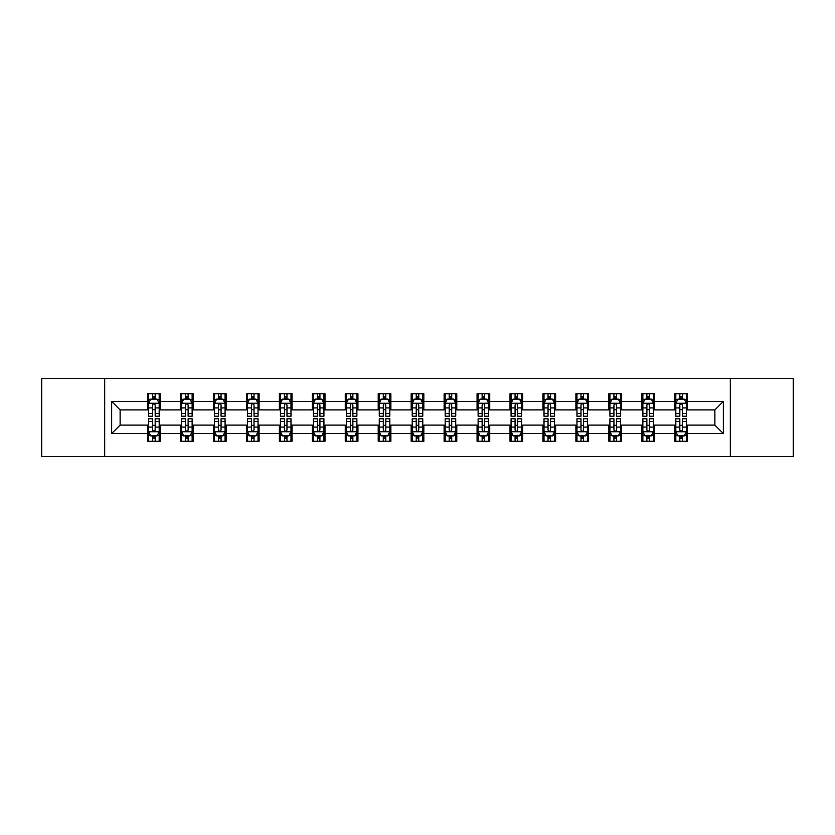 <?xml version="1.0" encoding="UTF-8"?>
<svg xmlns="http://www.w3.org/2000/svg" width="835" height="835" viewBox="0 0 835 835"><rect width="100%" height="100%" fill="white"/><g stroke="black" fill="none" stroke-linecap="round" stroke-linejoin="round"><path stroke-width="1.25" d="M730.312 456.578L793.25 456.578L793.25 378.422L730.312 378.422L730.312 456.578L104.688 456.578L104.688 378.422L41.75 378.422L41.75 456.578L104.688 456.578M730.312 378.422L104.688 378.422M687.435 401.447L687.435 393.734L674.764 393.734L674.764 401.447L654.483 401.447L654.483 393.734L641.812 393.734L641.812 401.447L621.532 401.447L621.532 393.734L608.861 393.734L608.861 401.447L588.581 401.447L588.581 393.734L575.91 393.734L575.91 401.447L555.63 401.447L555.63 393.734L542.959 393.734L542.959 401.447L522.689 401.447L522.689 393.734L510.008 393.734L510.008 401.447L489.738 401.447L489.738 393.734L477.067 393.734L477.067 401.447L456.787 401.447L456.787 393.734L444.116 393.734L444.116 401.447L423.836 401.447L423.836 393.734L411.164 393.734L411.164 401.447L390.884 401.447L390.884 393.734L378.213 393.734L378.213 401.447L357.933 401.447L357.933 393.734L345.262 393.734L345.262 401.447L324.992 401.447L324.992 393.734L312.311 393.734L312.311 401.447L292.041 401.447L292.041 393.734L279.37 393.734L279.37 401.447L259.09 401.447L259.09 393.734L246.419 393.734L246.419 401.447L226.139 401.447L226.139 393.734L213.468 393.734L213.468 401.447L193.188 401.447L193.188 393.734L180.517 393.734L180.517 401.447L160.237 401.447L160.237 393.734L147.565 393.734L147.565 401.447L111.66 401.447L111.66 433.553L120.115 425.098L147.565 425.098L147.565 441.266L160.237 441.266L160.237 425.098L180.517 425.098L180.517 441.266L193.188 441.266L193.188 425.098L213.468 425.098L213.468 441.266L226.139 441.266L226.139 425.098L246.419 425.098L246.419 441.266L259.09 441.266L259.09 425.098L279.37 425.098L279.37 441.266L292.041 441.266L292.041 425.098L312.311 425.098L312.311 441.266L324.992 441.266L324.992 425.098L345.262 425.098L345.262 441.266L357.933 441.266L357.933 425.098L378.213 425.098L378.213 441.266L390.884 441.266L390.884 425.098L411.164 425.098L411.164 441.266L423.836 441.266L423.836 425.098L444.116 425.098L444.116 441.266L456.787 441.266L456.787 425.098L477.067 425.098L477.067 441.266L489.738 441.266L489.738 425.098L510.008 425.098L510.008 441.266L522.689 441.266L522.689 425.098L542.959 425.098L542.959 441.266L555.63 441.266L555.63 425.098L575.91 425.098L575.91 441.266L588.581 441.266L588.581 425.098L608.861 425.098L608.861 441.266L621.532 441.266L621.532 425.098L641.812 425.098L641.812 441.266L654.483 441.266L654.483 425.098L674.764 425.098L674.764 441.266L687.435 441.266L687.435 425.098L714.885 425.098L714.885 409.901L687.435 409.901L687.435 401.447L723.34 401.447L723.34 433.553L687.435 433.553M674.764 433.553L654.483 433.553M641.812 433.553L621.532 433.553M608.861 433.553L588.581 433.553M575.91 433.553L555.63 433.553M542.959 433.553L522.689 433.553M510.008 433.553L489.738 433.553M477.067 433.553L456.787 433.553M444.116 433.553L423.836 433.553M411.164 433.553L390.884 433.553M378.213 433.553L357.933 433.553M345.262 433.553L324.992 433.553M312.311 433.553L292.041 433.553M279.37 433.553L259.09 433.553M246.419 433.553L226.139 433.553M213.468 433.553L193.188 433.553M180.517 433.553L160.237 433.553M147.565 433.553L111.66 433.553M674.764 401.447L674.764 409.901L654.483 409.901L654.483 401.447M641.812 401.447L641.812 409.901L621.532 409.901L621.532 401.447M608.861 401.447L608.861 409.901L588.581 409.901L588.581 401.447M575.91 401.447L575.91 409.901L555.63 409.901L555.63 401.447M542.959 401.447L542.959 409.901L522.689 409.901L522.689 401.447M510.008 401.447L510.008 409.901L489.738 409.901L489.738 401.447M477.067 401.447L477.067 409.901L456.787 409.901L456.787 401.447M444.116 401.447L444.116 409.901L423.836 409.901L423.836 401.447M411.164 401.447L411.164 409.901L390.884 409.901L390.884 401.447M378.213 401.447L378.213 409.901L357.933 409.901L357.933 401.447M345.262 401.447L345.262 409.901L324.992 409.901L324.992 401.447M312.311 401.447L312.311 409.901L292.041 409.901L292.041 401.447M279.37 401.447L279.37 409.901L259.09 409.901L259.09 401.447M246.419 401.447L246.419 409.901L226.139 409.901L226.139 401.447M213.468 401.447L213.468 409.901L193.188 409.901L193.188 401.447M180.517 401.447L180.517 409.901L160.237 409.901L160.237 401.447M147.565 401.447L147.565 409.901L120.115 409.901L111.66 401.447M120.115 409.901L120.115 425.098M723.34 433.553L714.885 425.098M714.885 409.901L723.34 401.447M147.565 399.015L148.62 399.015M152.638 399.015L155.174 399.015M159.182 399.015L160.237 399.015M147.565 409.682L148.62 409.682M152.638 409.682L155.174 409.682M159.182 409.682L160.237 409.682M147.565 425.318L148.62 425.318M152.638 425.318L155.174 425.318M159.182 425.318L160.237 425.318M147.565 435.985L148.62 435.985M152.638 435.985L155.174 435.985M159.182 435.985L160.237 435.985M180.517 425.318L181.571 425.318M185.589 425.318L188.125 425.318M192.133 425.318L193.188 425.318M180.517 435.985L181.571 435.985M185.589 435.985L188.125 435.985M192.133 435.985L193.188 435.985M180.517 399.015L181.571 399.015M185.589 399.015L188.125 399.015M192.133 399.015L193.188 399.015M180.517 409.682L181.571 409.682M185.589 409.682L188.125 409.682M192.133 409.682L193.188 409.682M213.468 425.318L214.522 425.318M218.54 425.318L221.066 425.318M225.085 425.318L226.139 425.318M213.468 435.985L214.522 435.985M218.54 435.985L221.066 435.985M225.085 435.985L226.139 435.985M213.468 399.015L214.522 399.015M218.54 399.015L221.066 399.015M225.085 399.015L226.139 399.015M213.468 409.682L214.522 409.682M218.54 409.682L221.066 409.682M225.085 409.682L226.139 409.682M246.419 425.318L247.473 425.318M251.481 425.318L254.017 425.318M258.036 425.318L259.09 425.318M246.419 435.985L247.473 435.985M251.481 435.985L254.017 435.985M258.036 435.985L259.09 435.985M246.419 399.015L247.473 399.015M251.481 399.015L254.017 399.015M258.036 399.015L259.09 399.015M246.419 409.682L247.473 409.682M251.481 409.682L254.017 409.682M258.036 409.682L259.09 409.682M279.37 425.318L280.424 425.318M284.432 425.318L286.969 425.318M290.987 425.318L292.041 425.318M279.37 435.985L280.424 435.985M284.432 435.985L286.969 435.985M290.987 435.985L292.041 435.985M279.37 399.015L280.424 399.015M284.432 399.015L286.969 399.015M290.987 399.015L292.041 399.015M279.37 409.682L280.424 409.682M284.432 409.682L286.969 409.682M290.987 409.682L292.041 409.682M312.311 425.318L313.375 425.318M317.383 425.318L319.92 425.318M323.928 425.318L324.992 425.318M312.311 435.985L313.375 435.985M317.383 435.985L319.92 435.985M323.928 435.985L324.992 435.985M312.311 399.015L313.375 399.015M317.383 399.015L319.92 399.015M323.928 399.015L324.992 399.015M312.311 409.682L313.375 409.682M317.383 409.682L319.92 409.682M323.928 409.682L324.992 409.682M345.262 425.318L346.316 425.318M350.335 425.318L352.871 425.318M356.879 425.318L357.933 425.318M345.262 435.985L346.316 435.985M350.335 435.985L352.871 435.985M356.879 435.985L357.933 435.985M345.262 399.015L346.316 399.015M350.335 399.015L352.871 399.015M356.879 399.015L357.933 399.015M345.262 409.682L346.316 409.682M350.335 409.682L352.871 409.682M356.879 409.682L357.933 409.682M378.213 425.318L379.267 425.318M383.286 425.318L385.822 425.318M389.83 425.318L390.884 425.318M378.213 435.985L379.267 435.985M383.286 435.985L385.822 435.985M389.83 435.985L390.884 435.985M378.213 399.015L379.267 399.015M383.286 399.015L385.822 399.015M389.83 399.015L390.884 399.015M378.213 409.682L379.267 409.682M383.286 409.682L385.822 409.682M389.83 409.682L390.884 409.682M411.164 425.318L412.219 425.318M416.237 425.318L418.763 425.318M422.781 425.318L423.836 425.318M411.164 435.985L412.219 435.985M416.237 435.985L418.763 435.985M422.781 435.985L423.836 435.985M411.164 399.015L412.219 399.015M416.237 399.015L418.763 399.015M422.781 399.015L423.836 399.015M411.164 409.682L412.219 409.682M416.237 409.682L418.763 409.682M422.781 409.682L423.836 409.682M444.116 425.318L445.17 425.318M449.178 425.318L451.714 425.318M455.733 425.318L456.787 425.318M444.116 435.985L445.17 435.985M449.178 435.985L451.714 435.985M455.733 435.985L456.787 435.985M444.116 399.015L445.17 399.015M449.178 399.015L451.714 399.015M455.733 399.015L456.787 399.015M444.116 409.682L445.17 409.682M449.178 409.682L451.714 409.682M455.733 409.682L456.787 409.682M477.067 425.318L478.121 425.318M482.129 425.318L484.665 425.318M488.684 425.318L489.738 425.318M477.067 435.985L478.121 435.985M482.129 435.985L484.665 435.985M488.684 435.985L489.738 435.985M477.067 399.015L478.121 399.015M482.129 399.015L484.665 399.015M488.684 399.015L489.738 399.015M477.067 409.682L478.121 409.682M482.129 409.682L484.665 409.682M488.684 409.682L489.738 409.682M510.008 425.318L511.072 425.318M515.08 425.318L517.616 425.318M521.625 425.318L522.689 425.318M510.008 435.985L511.072 435.985M515.08 435.985L517.616 435.985M521.625 435.985L522.689 435.985M510.008 399.015L511.072 399.015M515.08 399.015L517.616 399.015M521.625 399.015L522.689 399.015M510.008 409.682L511.072 409.682M515.08 409.682L517.616 409.682M521.625 409.682L522.689 409.682M542.959 425.318L544.013 425.318M548.031 425.318L550.568 425.318M554.576 425.318L555.63 425.318M542.959 435.985L544.013 435.985M548.031 435.985L550.568 435.985M554.576 435.985L555.63 435.985M542.959 399.015L544.013 399.015M548.031 399.015L550.568 399.015M554.576 399.015L555.63 399.015M542.959 409.682L544.013 409.682M548.031 409.682L550.568 409.682M554.576 409.682L555.63 409.682M575.91 425.318L576.964 425.318M580.983 425.318L583.519 425.318M587.527 425.318L588.581 425.318M575.91 435.985L576.964 435.985M580.983 435.985L583.519 435.985M587.527 435.985L588.581 435.985M575.91 399.015L576.964 399.015M580.983 399.015L583.519 399.015M587.527 399.015L588.581 399.015M575.91 409.682L576.964 409.682M580.983 409.682L583.519 409.682M587.527 409.682L588.581 409.682M608.861 425.318L609.915 425.318M613.934 425.318L616.46 425.318M620.478 425.318L621.532 425.318M608.861 435.985L609.915 435.985M613.934 435.985L616.46 435.985M620.478 435.985L621.532 435.985M608.861 399.015L609.915 399.015M613.934 399.015L616.46 399.015M620.478 399.015L621.532 399.015M608.861 409.682L609.915 409.682M613.934 409.682L616.46 409.682M620.478 409.682L621.532 409.682M641.812 425.318L642.866 425.318M646.875 425.318L649.411 425.318M653.429 425.318L654.483 425.318M641.812 435.985L642.866 435.985M646.875 435.985L649.411 435.985M653.429 435.985L654.483 435.985M641.812 399.015L642.866 399.015M646.875 399.015L649.411 399.015M653.429 399.015L654.483 399.015M641.812 409.682L642.866 409.682M646.875 409.682L649.411 409.682M653.429 409.682L654.483 409.682M674.764 425.318L675.818 425.318M679.826 425.318L682.362 425.318M686.38 425.318L687.435 425.318M674.764 435.985L675.818 435.985M679.826 435.985L682.362 435.985M686.38 435.985L687.435 435.985M674.764 399.015L675.818 399.015M679.826 399.015L682.362 399.015M686.38 399.015L687.435 399.015M674.764 409.682L675.818 409.682M679.826 409.682L682.362 409.682M686.38 409.682L687.435 409.682M155.174 396.489L152.638 396.489M159.182 413.586L155.174 413.586L155.174 416.237L159.182 416.237L159.182 403.347L157.074 399.12L150.738 399.12L148.62 403.347L148.62 416.237L152.638 416.237L152.638 413.586L148.62 413.586M148.62 403.347L148.62 393.734M159.182 403.347L159.182 393.734M152.638 399.12L152.638 393.734M155.174 393.734L155.174 399.12M155.174 413.586L155.174 404.933C154.329 403.305 153.483 403.305 152.638 404.933L152.638 413.586M152.638 438.511L155.174 438.511M148.62 421.414L152.638 421.414L152.638 418.763L148.62 418.763L148.62 431.653L150.738 435.88L157.074 435.88L159.182 431.653L159.182 418.763L155.174 418.763L155.174 421.414L159.182 421.414M159.182 431.653L159.182 441.266M148.62 431.653L148.62 441.266M155.174 435.88L155.174 441.266M152.638 441.266L152.638 435.88M152.638 421.414L152.638 430.067C153.483 431.695 154.329 431.695 155.174 430.067L155.174 421.414M188.125 396.489L185.589 396.489M192.133 413.586L188.125 413.586L188.125 416.237L192.133 416.237L192.133 403.347L190.025 399.12L183.69 399.12L181.571 403.347L181.571 416.237L185.589 416.237L185.589 413.586L181.571 413.586M181.571 403.347L181.571 393.734M192.133 403.347L192.133 393.734M185.589 399.12L185.589 393.734M188.125 393.734L188.125 399.12M188.125 413.586L188.125 404.933C187.28 403.305 186.435 403.305 185.589 404.933L185.589 413.586M221.066 396.489L218.54 396.489M225.085 413.586L221.066 413.586L221.066 416.237L225.085 416.237L225.085 403.347L222.976 399.12L216.63 399.12L214.522 403.347L214.522 416.237L218.54 416.237L218.54 413.586L214.522 413.586M214.522 403.347L214.522 393.734M225.085 403.347L225.085 393.734M218.54 399.12L218.54 393.734M221.066 393.734L221.066 399.12M221.066 413.586L221.066 404.933C220.231 403.305 219.386 403.305 218.54 404.933L218.54 413.586M185.589 438.511L188.125 438.511M181.571 421.414L185.589 421.414L185.589 418.763L181.571 418.763L181.571 431.653L183.69 435.88L190.025 435.88L192.133 431.653L192.133 418.763L188.125 418.763L188.125 421.414L192.133 421.414M192.133 431.653L192.133 441.266M181.571 431.653L181.571 441.266M188.125 435.88L188.125 441.266M185.589 441.266L185.589 435.88M185.589 421.414L185.589 430.067C186.435 431.695 187.28 431.695 188.125 430.067L188.125 421.414M218.54 438.511L221.066 438.511M214.522 421.414L218.54 421.414L218.54 418.763L214.522 418.763L214.522 431.653L216.63 435.88L222.976 435.88L225.085 431.653L225.085 418.763L221.066 418.763L221.066 421.414L225.085 421.414M225.085 431.653L225.085 441.266M214.522 431.653L214.522 441.266M221.066 435.88L221.066 441.266M218.54 441.266L218.54 435.88M218.54 421.414L218.54 430.067C219.375 431.695 220.221 431.695 221.066 430.067L221.066 421.414M254.017 396.489L251.481 396.489M258.036 413.586L254.017 413.586L254.017 416.237L258.036 416.237L258.036 403.347L255.917 399.12L249.582 399.12L247.473 403.347L247.473 416.237L251.481 416.237L251.481 413.586L247.473 413.586M247.473 403.347L247.473 393.734M258.036 403.347L258.036 393.734M251.481 399.12L251.481 393.734M254.017 393.734L254.017 399.12M254.017 413.586L254.017 404.933C253.172 403.305 252.327 403.305 251.481 404.933L251.481 413.586M286.969 396.489L284.432 396.489M290.987 413.586L286.969 413.586L286.969 416.237L290.987 416.237L290.987 403.347L288.868 399.12L282.533 399.12L280.424 403.347L280.424 416.237L284.432 416.237L284.432 413.586L280.424 413.586M280.424 403.347L280.424 393.734M290.987 403.347L290.987 393.734M284.432 399.12L284.432 393.734M286.969 393.734L286.969 399.12M286.969 413.586L286.969 404.933C286.123 403.305 285.278 403.305 284.432 404.933L284.432 413.586M319.92 396.489L317.383 396.489M323.928 413.586L319.92 413.586L319.92 416.237L323.928 416.237L323.928 403.347L321.819 399.12L315.484 399.12L313.375 403.347L313.375 416.237L317.383 416.237L317.383 413.586L313.375 413.586M313.375 403.347L313.375 393.734M323.928 403.347L323.928 393.734M317.383 399.12L317.383 393.734M319.92 393.734L319.92 399.12M319.92 413.586L319.92 404.933C319.074 403.305 318.229 403.305 317.383 404.933L317.383 413.586M251.481 438.511L254.017 438.511M247.473 421.414L251.481 421.414L251.481 418.763L247.473 418.763L247.473 431.653L249.582 435.88L255.917 435.88L258.036 431.653L258.036 418.763L254.017 418.763L254.017 421.414L258.036 421.414M258.036 431.653L258.036 441.266M247.473 431.653L247.473 441.266M254.017 435.88L254.017 441.266M251.481 441.266L251.481 435.88M251.481 421.414L251.481 430.067C252.327 431.695 253.172 431.695 254.017 430.067L254.017 421.414M284.432 438.511L286.969 438.511M280.424 421.414L284.432 421.414L284.432 418.763L280.424 418.763L280.424 431.653L282.533 435.88L288.868 435.88L290.987 431.653L290.987 418.763L286.969 418.763L286.969 421.414L290.987 421.414M290.987 431.653L290.987 441.266M280.424 431.653L280.424 441.266M286.969 435.88L286.969 441.266M284.432 441.266L284.432 435.88M284.432 421.414L284.432 430.067C285.278 431.695 286.123 431.695 286.969 430.067L286.969 421.414M317.383 438.511L319.92 438.511M313.375 421.414L317.383 421.414L317.383 418.763L313.375 418.763L313.375 431.653L315.484 435.88L321.819 435.88L323.928 431.653L323.928 418.763L319.92 418.763L319.92 421.414L323.928 421.414M323.928 431.653L323.928 441.266M313.375 431.653L313.375 441.266M319.92 435.88L319.92 441.266M317.383 441.266L317.383 435.88M317.383 421.414L317.383 430.067C318.229 431.695 319.074 431.695 319.92 430.067L319.92 421.414M352.871 396.489L350.335 396.489M356.879 413.586L352.871 413.586L352.871 416.237L356.879 416.237L356.879 403.347L354.771 399.12L348.435 399.12L346.316 403.347L346.316 416.237L350.335 416.237L350.335 413.586L346.316 413.586M346.316 403.347L346.316 393.734M356.879 403.347L356.879 393.734M350.335 399.12L350.335 393.734M352.871 393.734L352.871 399.12M352.871 413.586L352.871 404.933C352.026 403.305 351.18 403.305 350.335 404.933L350.335 413.586M350.335 438.511L352.871 438.511M346.316 421.414L350.335 421.414L350.335 418.763L346.316 418.763L346.316 431.653L348.435 435.88L354.771 435.88L356.879 431.653L356.879 418.763L352.871 418.763L352.871 421.414L356.879 421.414M356.879 431.653L356.879 441.266M346.316 431.653L346.316 441.266M352.871 435.88L352.871 441.266M350.335 441.266L350.335 435.88M350.335 421.414L350.335 430.067C351.18 431.695 352.026 431.695 352.871 430.067L352.871 421.414M385.822 396.489L383.286 396.489M389.83 413.586L385.822 413.586L385.822 416.237L389.83 416.237L389.83 403.347L387.722 399.12L381.386 399.12L379.267 403.347L379.267 416.237L383.286 416.237L383.286 413.586L379.267 413.586M379.267 403.347L379.267 393.734M389.83 403.347L389.83 393.734M383.286 399.12L383.286 393.734M385.822 393.734L385.822 399.12M385.822 413.586L385.822 404.933C384.977 403.305 384.131 403.305 383.286 404.933L383.286 413.586M383.286 438.511L385.822 438.511M379.267 421.414L383.286 421.414L383.286 418.763L379.267 418.763L379.267 431.653L381.386 435.88L387.722 435.88L389.83 431.653L389.83 418.763L385.822 418.763L385.822 421.414L389.83 421.414M389.83 431.653L389.83 441.266M379.267 431.653L379.267 441.266M385.822 435.88L385.822 441.266M383.286 441.266L383.286 435.88M383.286 421.414L383.286 430.067C384.131 431.695 384.977 431.695 385.822 430.067L385.822 421.414M418.763 396.489L416.237 396.489M422.781 413.586L418.763 413.586L418.763 416.237L422.781 416.237L422.781 403.347L420.673 399.12L414.327 399.12L412.219 403.347L412.219 416.237L416.237 416.237L416.237 413.586L412.219 413.586M412.219 403.347L412.219 393.734M422.781 403.347L422.781 393.734M416.237 399.12L416.237 393.734M418.763 393.734L418.763 399.12M418.763 413.586L418.763 404.933C417.928 403.305 417.082 403.305 416.237 404.933L416.237 413.586M416.237 438.511L418.763 438.511M412.219 421.414L416.237 421.414L416.237 418.763L412.219 418.763L412.219 431.653L414.327 435.88L420.673 435.88L422.781 431.653L422.781 418.763L418.763 418.763L418.763 421.414L422.781 421.414M422.781 431.653L422.781 441.266M412.219 431.653L412.219 441.266M418.763 435.88L418.763 441.266M416.237 441.266L416.237 435.88M416.237 421.414L416.237 430.067C417.072 431.695 417.917 431.695 418.763 430.067L418.763 421.414M451.714 396.489L449.178 396.489M455.733 413.586L451.714 413.586L451.714 416.237L455.733 416.237L455.733 403.347L453.614 399.12L447.278 399.12L445.17 403.347L445.17 416.237L449.178 416.237L449.178 413.586L445.17 413.586M445.17 403.347L445.17 393.734M455.733 403.347L455.733 393.734M449.178 399.12L449.178 393.734M451.714 393.734L451.714 399.12M451.714 413.586L451.714 404.933C450.869 403.305 450.023 403.305 449.178 404.933L449.178 413.586M449.178 438.511L451.714 438.511M445.17 421.414L449.178 421.414L449.178 418.763L445.17 418.763L445.17 431.653L447.278 435.88L453.614 435.88L455.733 431.653L455.733 418.763L451.714 418.763L451.714 421.414L455.733 421.414M455.733 431.653L455.733 441.266M445.17 431.653L445.17 441.266M451.714 435.88L451.714 441.266M449.178 441.266L449.178 435.88M449.178 421.414L449.178 430.067C450.023 431.695 450.869 431.695 451.714 430.067L451.714 421.414M484.665 396.489L482.129 396.489M488.684 413.586L484.665 413.586L484.665 416.237L488.684 416.237L488.684 403.347L486.565 399.12L480.229 399.12L478.121 403.347L478.121 416.237L482.129 416.237L482.129 413.586L478.121 413.586M478.121 403.347L478.121 393.734M488.684 403.347L488.684 393.734M482.129 399.12L482.129 393.734M484.665 393.734L484.665 399.12M484.665 413.586L484.665 404.933C483.82 403.305 482.974 403.305 482.129 404.933L482.129 413.586M482.129 438.511L484.665 438.511M478.121 421.414L482.129 421.414L482.129 418.763L478.121 418.763L478.121 431.653L480.229 435.88L486.565 435.88L488.684 431.653L488.684 418.763L484.665 418.763L484.665 421.414L488.684 421.414M488.684 431.653L488.684 441.266M478.121 431.653L478.121 441.266M484.665 435.88L484.665 441.266M482.129 441.266L482.129 435.88M482.129 421.414L482.129 430.067C482.974 431.695 483.82 431.695 484.665 430.067L484.665 421.414M517.616 396.489L515.08 396.489M521.625 413.586L517.616 413.586L517.616 416.237L521.625 416.237L521.625 403.347L519.516 399.12L513.181 399.12L511.072 403.347L511.072 416.237L515.08 416.237L515.08 413.586L511.072 413.586M511.072 403.347L511.072 393.734M521.625 403.347L521.625 393.734M515.08 399.12L515.08 393.734M517.616 393.734L517.616 399.12M517.616 413.586L517.616 404.933C516.771 403.305 515.926 403.305 515.08 404.933L515.08 413.586M515.08 438.511L517.616 438.511M511.072 421.414L515.08 421.414L515.08 418.763L511.072 418.763L511.072 431.653L513.181 435.88L519.516 435.88L521.625 431.653L521.625 418.763L517.616 418.763L517.616 421.414L521.625 421.414M521.625 431.653L521.625 441.266M511.072 431.653L511.072 441.266M517.616 435.88L517.616 441.266M515.08 441.266L515.08 435.88M515.08 421.414L515.08 430.067C515.926 431.695 516.771 431.695 517.616 430.067L517.616 421.414M550.568 396.489L548.031 396.489M554.576 413.586L550.568 413.586L550.568 416.237L554.576 416.237L554.576 403.347L552.467 399.12L546.132 399.12L544.013 403.347L544.013 416.237L548.031 416.237L548.031 413.586L544.013 413.586M544.013 403.347L544.013 393.734M554.576 403.347L554.576 393.734M548.031 399.12L548.031 393.734M550.568 393.734L550.568 399.12M550.568 413.586L550.568 404.933C549.722 403.305 548.877 403.305 548.031 404.933L548.031 413.586M548.031 438.511L550.568 438.511M544.013 421.414L548.031 421.414L548.031 418.763L544.013 418.763L544.013 431.653L546.132 435.88L552.467 435.88L554.576 431.653L554.576 418.763L550.568 418.763L550.568 421.414L554.576 421.414M554.576 431.653L554.576 441.266M544.013 431.653L544.013 441.266M550.568 435.88L550.568 441.266M548.031 441.266L548.031 435.88M548.031 421.414L548.031 430.067C548.877 431.695 549.722 431.695 550.568 430.067L550.568 421.414M583.519 396.489L580.983 396.489M587.527 413.586L583.519 413.586L583.519 416.237L587.527 416.237L587.527 403.347L585.418 399.12L579.083 399.12L576.964 403.347L576.964 416.237L580.983 416.237L580.983 413.586L576.964 413.586M576.964 403.347L576.964 393.734M587.527 403.347L587.527 393.734M580.983 399.12L580.983 393.734M583.519 393.734L583.519 399.12M583.519 413.586L583.519 404.933C582.673 403.305 581.828 403.305 580.983 404.933L580.983 413.586M580.983 438.511L583.519 438.511M576.964 421.414L580.983 421.414L580.983 418.763L576.964 418.763L576.964 431.653L579.083 435.88L585.418 435.88L587.527 431.653L587.527 418.763L583.519 418.763L583.519 421.414L587.527 421.414M587.527 431.653L587.527 441.266M576.964 431.653L576.964 441.266M583.519 435.88L583.519 441.266M580.983 441.266L580.983 435.88M580.983 421.414L580.983 430.067C581.828 431.695 582.673 431.695 583.519 430.067L583.519 421.414M616.46 396.489L613.934 396.489M620.478 413.586L616.46 413.586L616.46 416.237L620.478 416.237L620.478 403.347L618.37 399.12L612.024 399.12L609.915 403.347L609.915 416.237L613.934 416.237L613.934 413.586L609.915 413.586M609.915 403.347L609.915 393.734M620.478 403.347L620.478 393.734M613.934 399.12L613.934 393.734M616.46 393.734L616.46 399.12M616.46 413.586L616.46 404.933C615.625 403.305 614.779 403.305 613.934 404.933L613.934 413.586M613.934 438.511L616.46 438.511M609.915 421.414L613.934 421.414L613.934 418.763L609.915 418.763L609.915 431.653L612.024 435.88L618.37 435.88L620.478 431.653L620.478 418.763L616.46 418.763L616.46 421.414L620.478 421.414M620.478 431.653L620.478 441.266M609.915 431.653L609.915 441.266M616.46 435.88L616.46 441.266M613.934 441.266L613.934 435.88M613.934 421.414L613.934 430.067C614.769 431.695 615.614 431.695 616.46 430.067L616.46 421.414M649.411 396.489L646.875 396.489M653.429 413.586L649.411 413.586L649.411 416.237L653.429 416.237L653.429 403.347L651.31 399.12L644.975 399.12L642.866 403.347L642.866 416.237L646.875 416.237L646.875 413.586L642.866 413.586M642.866 403.347L642.866 393.734M653.429 403.347L653.429 393.734M646.875 399.12L646.875 393.734M649.411 393.734L649.411 399.12M649.411 413.586L649.411 404.933C648.565 403.305 647.72 403.305 646.875 404.933L646.875 413.586M646.875 438.511L649.411 438.511M642.866 421.414L646.875 421.414L646.875 418.763L642.866 418.763L642.866 431.653L644.975 435.88L651.31 435.88L653.429 431.653L653.429 418.763L649.411 418.763L649.411 421.414L653.429 421.414M653.429 431.653L653.429 441.266M642.866 431.653L642.866 441.266M649.411 435.88L649.411 441.266M646.875 441.266L646.875 435.88M646.875 421.414L646.875 430.067C647.72 431.695 648.565 431.695 649.411 430.067L649.411 421.414M682.362 396.489L679.826 396.489M686.38 413.586L682.362 413.586L682.362 416.237L686.38 416.237L686.38 403.347L684.262 399.12L677.926 399.12L675.818 403.347L675.818 416.237L679.826 416.237L679.826 413.586L675.818 413.586M675.818 403.347L675.818 393.734M686.38 403.347L686.38 393.734M679.826 399.12L679.826 393.734M682.362 393.734L682.362 399.12M682.362 413.586L682.362 404.933C681.517 403.305 680.671 403.305 679.826 404.933L679.826 413.586M679.826 438.511L682.362 438.511M675.818 421.414L679.826 421.414L679.826 418.763L675.818 418.763L675.818 431.653L677.926 435.88L684.262 435.88L686.38 431.653L686.38 418.763L682.362 418.763L682.362 421.414L686.38 421.414M686.38 431.653L686.38 441.266M675.818 431.653L675.818 441.266M682.362 435.88L682.362 441.266M679.826 441.266L679.826 435.88M679.826 421.414L679.826 430.067C680.671 431.695 681.517 431.695 682.362 430.067L682.362 421.414M159.13 403.242L148.682 403.242M148.62 399.38L150.613 399.38M157.199 399.38L159.182 399.38M152.638 407.918L148.62 407.918M159.182 407.918L155.174 407.918M155.174 397.825L152.638 397.825M148.682 431.758L159.13 431.758M159.182 435.62L157.199 435.62M150.613 435.62L148.62 435.62M155.174 427.082L159.182 427.082M148.62 427.082L152.638 427.082M152.638 437.175L155.174 437.175M192.081 403.242L181.623 403.242M181.571 399.38L183.564 399.38M190.15 399.38L192.133 399.38M185.589 407.918L181.571 407.918M192.133 407.918L188.125 407.918M188.125 397.825L185.589 397.825M225.032 403.242L214.574 403.242M214.522 399.38L216.505 399.38M223.102 399.38L225.085 399.38M218.54 407.918L214.522 407.918M225.085 407.918L221.066 407.918M221.066 397.825L218.54 397.825M181.623 431.758L192.081 431.758M192.133 435.62L190.15 435.62M183.564 435.62L181.571 435.62M188.125 427.082L192.133 427.082M181.571 427.082L185.589 427.082M185.589 437.175L188.125 437.175M214.574 431.758L225.032 431.758M225.085 435.62L223.102 435.62M216.505 435.62L214.522 435.62M221.066 427.082L225.085 427.082M214.522 427.082L218.54 427.082M218.54 437.175L221.066 437.175M257.984 403.242L247.525 403.242M247.473 399.38L249.456 399.38M256.053 399.38L258.036 399.38M251.481 407.918L247.473 407.918M258.036 407.918L254.017 407.918M254.017 397.825L251.481 397.825M290.935 403.242L280.477 403.242M280.424 399.38L282.407 399.38M288.993 399.38L290.987 399.38M284.432 407.918L280.424 407.918M290.987 407.918L286.969 407.918M286.969 397.825L284.432 397.825M323.876 403.242L313.428 403.242M313.375 399.38L315.359 399.38M321.945 399.38L323.928 399.38M317.383 407.918L313.375 407.918M323.928 407.918L319.92 407.918M319.92 397.825L317.383 397.825M247.525 431.758L257.984 431.758M258.036 435.62L256.053 435.62M249.456 435.62L247.473 435.62M254.017 427.082L258.036 427.082M247.473 427.082L251.481 427.082M251.481 437.175L254.017 437.175M280.477 431.758L290.935 431.758M290.987 435.62L288.993 435.62M282.407 435.62L280.424 435.62M286.969 427.082L290.987 427.082M280.424 427.082L284.432 427.082M284.432 437.175L286.969 437.175M313.428 431.758L323.876 431.758M323.928 435.62L321.945 435.62M315.359 435.62L313.375 435.62M319.92 427.082L323.928 427.082M313.375 427.082L317.383 427.082M317.383 437.175L319.92 437.175M356.827 403.242L346.368 403.242M346.316 399.38L348.31 399.38M354.896 399.38L356.879 399.38M350.335 407.918L346.316 407.918M356.879 407.918L352.871 407.918M352.871 397.825L350.335 397.825M346.368 431.758L356.827 431.758M356.879 435.62L354.896 435.62M348.31 435.62L346.316 435.62M352.871 427.082L356.879 427.082M346.316 427.082L350.335 427.082M350.335 437.175L352.871 437.175M389.778 403.242L379.32 403.242M379.267 399.38L381.251 399.38M387.847 399.38L389.83 399.38M383.286 407.918L379.267 407.918M389.83 407.918L385.822 407.918M385.822 397.825L383.286 397.825M379.32 431.758L389.778 431.758M389.83 435.62L387.847 435.62M381.251 435.62L379.267 435.62M385.822 427.082L389.83 427.082M379.267 427.082L383.286 427.082M383.286 437.175L385.822 437.175M422.729 403.242L412.271 403.242M412.219 399.38L414.202 399.38M420.798 399.38L422.781 399.38M416.237 407.918L412.219 407.918M422.781 407.918L418.763 407.918M418.763 397.825L416.237 397.825M412.271 431.758L422.729 431.758M422.781 435.62L420.798 435.62M414.202 435.62L412.219 435.62M418.763 427.082L422.781 427.082M412.219 427.082L416.237 427.082M416.237 437.175L418.763 437.175M455.68 403.242L445.222 403.242M445.17 399.38L447.153 399.38M453.749 399.38L455.733 399.38M449.178 407.918L445.17 407.918M455.733 407.918L451.714 407.918M451.714 397.825L449.178 397.825M445.222 431.758L455.68 431.758M455.733 435.62L453.749 435.62M447.153 435.62L445.17 435.62M451.714 427.082L455.733 427.082M445.17 427.082L449.178 427.082M449.178 437.175L451.714 437.175M488.632 403.242L478.173 403.242M478.121 399.38L480.104 399.38M486.69 399.38L488.684 399.38M482.129 407.918L478.121 407.918M488.684 407.918L484.665 407.918M484.665 397.825L482.129 397.825M478.173 431.758L488.632 431.758M488.684 435.62L486.69 435.62M480.104 435.62L478.121 435.62M484.665 427.082L488.684 427.082M478.121 427.082L482.129 427.082M482.129 437.175L484.665 437.175M521.572 403.242L511.124 403.242M511.072 399.38L513.055 399.38M519.641 399.38L521.625 399.38M515.08 407.918L511.072 407.918M521.625 407.918L517.616 407.918M517.616 397.825L515.08 397.825M511.124 431.758L521.572 431.758M521.625 435.62L519.641 435.62M513.055 435.62L511.072 435.62M517.616 427.082L521.625 427.082M511.072 427.082L515.08 427.082M515.08 437.175L517.616 437.175M554.523 403.242L544.065 403.242M544.013 399.38L546.006 399.38M552.593 399.38L554.576 399.38M548.031 407.918L544.013 407.918M554.576 407.918L550.568 407.918M550.568 397.825L548.031 397.825M544.065 431.758L554.523 431.758M554.576 435.62L552.593 435.62M546.006 435.62L544.013 435.62M550.568 427.082L554.576 427.082M544.013 427.082L548.031 427.082M548.031 437.175L550.568 437.175M587.475 403.242L577.016 403.242M576.964 399.38L578.947 399.38M585.544 399.38L587.527 399.38M580.983 407.918L576.964 407.918M587.527 407.918L583.519 407.918M583.519 397.825L580.983 397.825M577.016 431.758L587.475 431.758M587.527 435.62L585.544 435.62M578.947 435.62L576.964 435.62M583.519 427.082L587.527 427.082M576.964 427.082L580.983 427.082M580.983 437.175L583.519 437.175M620.426 403.242L609.967 403.242M609.915 399.38L611.898 399.38M618.495 399.38L620.478 399.38M613.934 407.918L609.915 407.918M620.478 407.918L616.46 407.918M616.46 397.825L613.934 397.825M609.967 431.758L620.426 431.758M620.478 435.62L618.495 435.62M611.898 435.62L609.915 435.62M616.46 427.082L620.478 427.082M609.915 427.082L613.934 427.082M613.934 437.175L616.46 437.175M653.377 403.242L642.919 403.242M642.866 399.38L644.85 399.38M651.436 399.38L653.429 399.38M646.875 407.918L642.866 407.918M653.429 407.918L649.411 407.918M649.411 397.825L646.875 397.825M642.919 431.758L653.377 431.758M653.429 435.62L651.436 435.62M644.85 435.62L642.866 435.62M649.411 427.082L653.429 427.082M642.866 427.082L646.875 427.082M646.875 437.175L649.411 437.175M686.318 403.242L675.87 403.242M675.818 399.38L677.801 399.38M684.387 399.38L686.38 399.38M679.826 407.918L675.818 407.918M686.38 407.918L682.362 407.918M682.362 397.825L679.826 397.825M675.87 431.758L686.318 431.758M686.38 435.62L684.387 435.62M677.801 435.62L675.818 435.62M682.362 427.082L686.38 427.082M675.818 427.082L679.826 427.082M679.826 437.175L682.362 437.175"/></g></svg>
